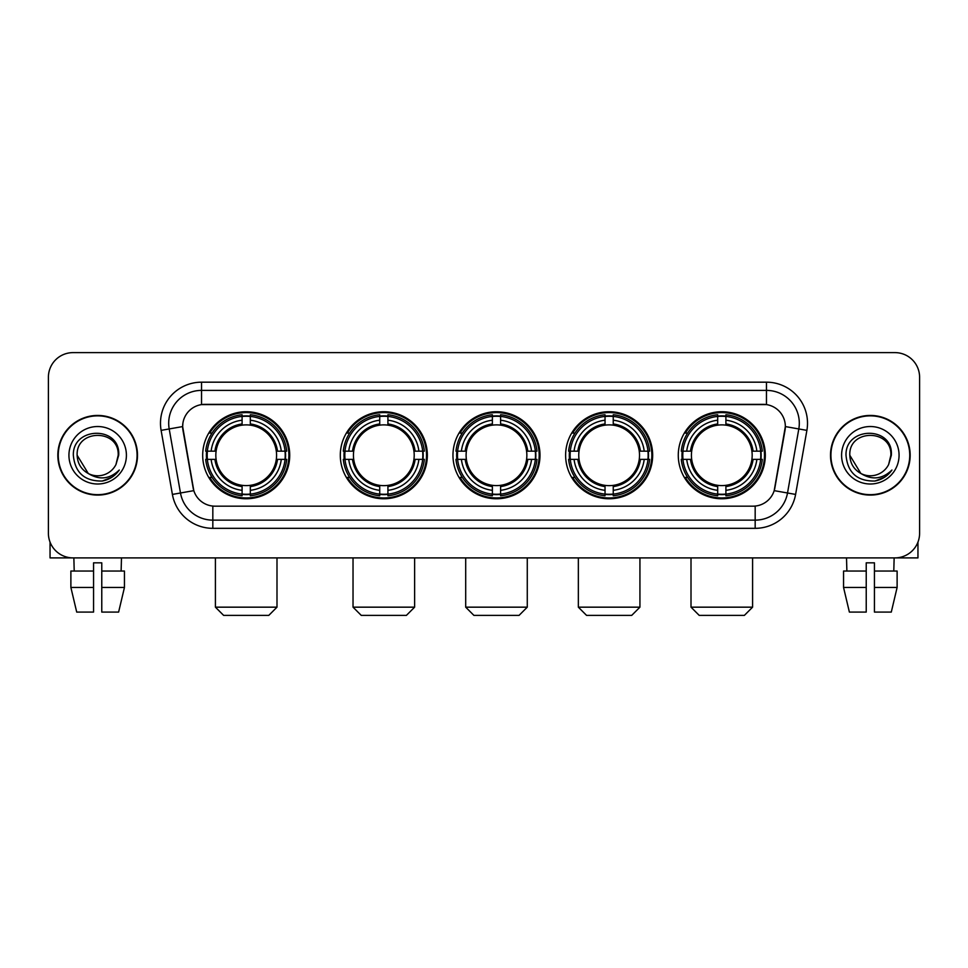 <?xml version="1.0" encoding="UTF-8"?>
<svg xmlns="http://www.w3.org/2000/svg" width="968" height="968" viewBox="0 0 968 968"><rect width="100%" height="100%" fill="white"/><g stroke="black" fill="none" stroke-linecap="round" stroke-linejoin="round"><path stroke-width="1.45" d="M678.278 455.262A43.524 43.524 0 0 0 721.789 498.774A43.524 43.524 0 0 0 765.313 455.262A43.524 43.524 0 0 0 721.789 411.739A43.524 43.524 0 0 0 678.278 455.262M340.3 455.262A43.524 43.524 0 0 0 383.824 498.774A43.524 43.524 0 0 0 427.348 455.262A43.524 43.524 0 0 0 383.824 411.739A43.524 43.524 0 0 0 340.3 455.262M452.964 455.262A43.524 43.524 0 0 0 496.475 498.774A43.524 43.524 0 0 0 539.999 455.262A43.524 43.524 0 0 0 496.475 411.739A43.524 43.524 0 0 0 452.964 455.262M565.615 455.262A43.524 43.524 0 0 0 609.138 498.774A43.524 43.524 0 0 0 652.662 455.262A43.524 43.524 0 0 0 609.138 411.739A43.524 43.524 0 0 0 565.615 455.262M202.687 455.262A43.524 43.524 0 0 0 246.211 498.774A43.524 43.524 0 0 0 289.722 455.262A43.524 43.524 0 0 0 246.211 411.739A43.524 43.524 0 0 0 202.687 455.262M182.649 426.525A22.167 22.167 0 0 0 182.988 430.373L193.128 487.848A22.167 22.167 0 0 0 214.957 506.167L753.043 506.167A22.167 22.167 0 0 0 774.872 487.848L785.012 430.373A22.167 22.167 0 0 0 763.183 404.358L204.817 404.358A22.167 22.167 0 0 0 182.649 426.525L182.892 423.234M206.595 459.364A39.821 39.821 0 0 1 206.595 451.161M569.523 459.364A39.821 39.821 0 0 1 569.523 451.161M456.872 459.364A39.821 39.821 0 0 1 456.872 451.161M344.209 459.364A39.821 39.821 0 0 1 344.209 451.161M682.186 459.364A39.821 39.821 0 0 1 682.186 451.161M57.838 455.262A39.821 39.821 0 0 0 97.671 495.084A39.821 39.821 0 0 0 137.492 455.262A39.821 39.821 0 0 0 97.671 415.441A39.821 39.821 0 0 0 57.838 455.262M830.508 455.262A39.821 39.821 0 0 0 870.329 495.084A39.821 39.821 0 0 0 910.162 455.262A39.821 39.821 0 0 0 870.329 415.441A39.821 39.821 0 0 0 830.508 455.262M201.538 382.179L201.538 404.6L766.462 404.6L766.462 390.394A32.839 32.839 0 0 1 798.806 428.945L787.516 492.99A32.839 32.839 0 0 1 755.173 520.131L212.827 520.131A32.839 32.839 0 0 1 180.484 492.99L169.194 428.945A32.839 32.839 0 0 1 201.538 390.394L766.462 390.394L766.462 382.179A41.055 41.055 0 0 1 806.889 430.373L795.599 494.418A41.055 41.055 0 0 1 755.173 528.334L212.827 528.334A41.055 41.055 0 0 1 172.401 494.418L161.112 430.373A41.055 41.055 0 0 1 201.538 382.179L766.462 382.179M753.043 506.167L214.957 506.167M806.889 430.373L785.35 426.573L774.194 490.643L795.599 494.418M172.401 494.418L193.806 490.643L182.649 426.573L169.194 428.945A32.839 32.839 0 0 1 168.698 423.234M774.872 487.848L774.739 488.55M193.261 488.55L193.128 487.848M919.6 377.254A24.636 24.636 0 0 0 894.964 352.618L73.036 352.618A24.636 24.636 0 0 0 48.4 377.254L48.4 533.271A24.636 24.636 0 0 0 73.036 557.895L894.964 557.895A24.636 24.636 0 0 0 919.6 533.271L919.6 377.254L919.6 533.271M48.4 377.254L48.4 533.271M894.964 352.618L73.036 352.618M73.036 557.895L894.964 557.895M137.081 455.262A39.41 39.41 0 0 0 97.671 415.853A39.41 39.41 0 0 0 58.249 455.262A39.41 39.41 0 0 0 97.671 494.672A39.41 39.41 0 0 0 137.081 455.262M88.294 473.521L77.138 455.262C75.879 428.776 119.451 428.776 118.193 455.262L115.942 464.604L118.689 455.262C120.722 425.618 72.443 426.344 73.338 455.262C74.972 472.723 84.603 481.314 102.221 481.036C109.384 479.656 115.071 475.99 119.27 470.037C109.795 479.136 99.522 480.322 88.451 473.606A20.534 20.534 0 0 0 115.942 464.604L118.193 455.541M88.451 473.606C81.276 469.649 77.5 463.527 77.138 455.262M68.934 455.262A28.738 28.738 0 0 0 97.671 484A28.738 28.738 0 0 0 126.409 455.262A28.738 28.738 0 0 0 97.671 426.525A28.738 28.738 0 0 0 68.934 455.262M119.209 470.121L111.937 477.2M111.768 477.309L102.342 481.011M50.046 542.116L50.046 557.895L145.297 557.895M70.882 571.035L70.882 587.455L76.714 612.091L70.882 587.455L70.882 571.035L93.557 571.035L93.557 562.832L101.773 562.832L101.773 571.035L124.448 571.035L124.448 587.455L118.616 612.091L124.448 587.455L101.773 587.455L101.773 571.035M121.484 557.895L121.121 571.035M93.557 571.035L93.557 612.091L76.714 612.091M70.882 587.455L93.557 587.455M118.616 612.091L101.773 612.091L101.773 587.455M73.858 557.895L74.209 571.035M909.751 455.262A39.41 39.41 0 0 0 870.329 415.853A39.41 39.41 0 0 0 830.919 455.262A39.41 39.41 0 0 0 870.329 494.672A39.41 39.41 0 0 0 909.751 455.262M860.842 473.461L849.807 455.262C848.549 428.776 892.121 428.776 890.862 455.262L888.612 464.604L891.359 455.262C893.391 425.618 845.1 426.344 846.008 455.262C847.641 472.723 857.273 481.314 874.878 481.036C882.054 479.656 887.741 475.99 891.939 470.037C882.465 479.136 872.192 480.322 861.121 473.606L861.096 473.594A20.534 20.534 0 0 0 888.612 464.604L890.862 455.541M861.121 473.606C853.945 469.649 850.17 463.527 849.807 455.262M841.591 455.262A28.738 28.738 0 0 0 870.329 484A28.738 28.738 0 0 0 899.066 455.262A28.738 28.738 0 0 0 870.329 426.525A28.738 28.738 0 0 0 841.591 455.262M891.879 470.121L884.595 477.2M884.425 477.309L875.011 481.011M268.789 615.382L223.62 615.382L215.416 607.166L276.993 607.166L268.789 615.382M276.303 459.364A30.383 30.383 0 0 0 250.313 425.158L250.313 425.158A30.383 30.383 0 0 0 216.106 459.364A30.383 30.383 0 0 0 276.303 459.364L277.526 459.364L276.303 459.364A30.383 30.383 0 0 1 250.313 485.367L250.313 490.328A35.308 35.308 0 0 0 281.277 459.364L286.722 459.364A40.729 40.729 0 0 1 250.313 495.785L250.313 494.128A39.083 39.083 0 0 0 285.076 459.364M207.418 459.364A38.998 38.998 0 0 1 207.418 451.161M250.313 416.47A38.998 38.998 0 0 0 242.097 416.47M284.991 451.161A38.998 38.998 0 0 1 284.991 459.364M286.722 451.161A40.729 40.729 0 0 0 250.313 414.74L250.313 416.397A39.083 39.083 0 0 1 285.076 451.161L286.722 451.161M205.688 459.364A40.729 40.729 0 0 0 242.097 495.785L242.097 494.128A39.083 39.083 0 0 1 207.333 459.364L205.688 459.364M285.076 451.161L281.277 451.161A35.308 35.308 0 0 0 250.313 420.197L250.313 416.397M250.313 494.128L250.313 490.328M207.333 459.364L211.133 459.364A35.308 35.308 0 0 0 242.097 490.328L242.097 494.128M250.313 420.197L250.313 423.948A31.581 31.581 0 0 1 277.526 451.161L281.277 451.161M281.277 459.364L277.526 459.364A31.581 31.581 0 0 1 250.313 486.577M242.097 490.328L242.097 485.367A30.383 30.383 0 0 1 216.106 459.364L211.133 459.364M276.303 451.161L277.526 451.161M250.313 494.043A38.998 38.998 0 0 1 242.097 494.043M242.097 414.74A40.729 40.729 0 0 0 205.688 451.161L207.333 451.161A39.083 39.083 0 0 1 242.097 416.397L242.097 414.74M242.097 416.397L242.097 420.197A35.308 35.308 0 0 0 211.133 451.161L207.333 451.161M242.097 425.109L242.097 420.197M211.133 451.161L214.896 451.161A31.581 31.581 0 0 1 242.097 423.948M242.097 485.367L242.097 486.577A31.581 31.581 0 0 1 214.896 459.364M212.04 433.095L209.717 433.095A42.701 42.701 0 0 1 288.9 455.262A42.701 42.701 0 0 1 209.717 477.43L212.04 477.43M406.403 615.382L361.245 615.382L353.03 607.166L414.619 607.166L406.403 615.382M413.929 459.364A30.383 30.383 0 0 0 387.926 425.158L387.926 425.158A30.383 30.383 0 0 0 353.719 459.364A30.383 30.383 0 0 0 413.929 459.364L415.139 459.364L413.929 459.364A30.383 30.383 0 0 1 387.926 485.367L387.926 490.328A35.308 35.308 0 0 0 418.89 459.364L424.347 459.364A40.729 40.729 0 0 1 387.926 495.785L387.926 494.128A39.083 39.083 0 0 0 422.689 459.364M345.044 459.364A38.998 38.998 0 0 1 345.044 451.161M387.926 416.47A38.998 38.998 0 0 0 379.722 416.47M422.605 451.161A38.998 38.998 0 0 1 422.605 459.364M424.347 451.161A40.729 40.729 0 0 0 387.926 414.74L387.926 416.397A39.083 39.083 0 0 1 422.689 451.161L424.347 451.161M343.301 459.364A40.729 40.729 0 0 0 379.722 495.785L379.722 494.128A39.083 39.083 0 0 1 344.959 459.364L343.301 459.364M422.689 451.161L418.89 451.161A35.308 35.308 0 0 0 387.926 420.197L387.926 416.397M387.926 494.128L387.926 490.328M344.959 459.364L348.758 459.364A35.308 35.308 0 0 0 379.722 490.328L379.722 494.128M387.926 420.197L387.926 423.948A31.581 31.581 0 0 1 415.139 451.161L418.89 451.161M418.89 459.364L415.139 459.364A31.581 31.581 0 0 1 387.926 486.577M379.722 490.328L379.722 485.367A30.383 30.383 0 0 1 353.719 459.364L348.758 459.364M413.929 451.161L415.139 451.161M387.926 494.043A38.998 38.998 0 0 1 379.722 494.043M379.722 414.74A40.729 40.729 0 0 0 343.301 451.161L344.959 451.161A39.083 39.083 0 0 1 379.722 416.397L379.722 414.74M379.722 416.397L379.722 420.197A35.308 35.308 0 0 0 348.758 451.161L344.959 451.161M379.722 425.109L379.722 420.197M348.758 451.161L352.509 451.161A31.581 31.581 0 0 1 379.722 423.948M379.722 485.367L379.722 486.577A31.581 31.581 0 0 1 352.509 459.364M349.666 433.095L347.331 433.095A42.701 42.701 0 0 1 426.525 455.262A42.701 42.701 0 0 1 347.331 477.43L349.666 477.43M519.066 615.382L473.896 615.382L465.693 607.166L527.27 607.166L519.066 615.382M526.58 459.364A30.383 30.383 0 0 0 500.589 425.158L500.589 425.158A30.383 30.383 0 0 0 466.382 459.364A30.383 30.383 0 0 0 526.58 459.364L527.802 459.364L526.58 459.364A30.383 30.383 0 0 1 500.589 485.367L500.589 490.328A35.308 35.308 0 0 0 531.553 459.364L536.998 459.364A40.729 40.729 0 0 1 500.589 495.785L500.589 494.128A39.083 39.083 0 0 0 535.352 459.364M457.695 459.364A38.998 38.998 0 0 1 457.695 451.161M500.589 416.47A38.998 38.998 0 0 0 492.373 416.47M535.268 451.161A38.998 38.998 0 0 1 535.268 459.364M536.998 451.161A40.729 40.729 0 0 0 500.589 414.74L500.589 416.397A39.083 39.083 0 0 1 535.352 451.161L536.998 451.161M455.964 459.364A40.729 40.729 0 0 0 492.373 495.785L492.373 494.128A39.083 39.083 0 0 1 457.61 459.364L455.964 459.364M535.352 451.161L531.553 451.161A35.308 35.308 0 0 0 500.589 420.197L500.589 416.397M500.589 494.128L500.589 490.328M457.61 459.364L461.409 459.364A35.308 35.308 0 0 0 492.373 490.328L492.373 494.128M500.589 420.197L500.589 423.948A31.581 31.581 0 0 1 527.802 451.161L531.553 451.161M531.553 459.364L527.802 459.364A31.581 31.581 0 0 1 500.589 486.577M492.373 490.328L492.373 485.367A30.383 30.383 0 0 1 466.382 459.364L461.409 459.364M526.58 451.161L527.802 451.161M500.589 494.043A38.998 38.998 0 0 1 492.373 494.043M492.373 414.74A40.729 40.729 0 0 0 455.964 451.161L457.61 451.161A39.083 39.083 0 0 1 492.373 416.397L492.373 414.74M492.373 416.397L492.373 420.197A35.308 35.308 0 0 0 461.409 451.161L457.61 451.161M492.373 425.109L492.373 420.197M461.409 451.161L465.16 451.161A31.581 31.581 0 0 1 492.373 423.948M492.373 485.367L492.373 486.577A31.581 31.581 0 0 1 465.16 459.364M462.317 433.095L459.994 433.095A42.701 42.701 0 0 1 539.176 455.262A42.701 42.701 0 0 1 459.994 477.43L462.317 477.43M631.717 615.382L586.56 615.382L578.344 607.166L639.933 607.166L631.717 615.382M639.243 459.364A30.383 30.383 0 0 0 613.24 425.158L613.24 425.158A30.383 30.383 0 0 0 579.033 459.364A30.383 30.383 0 0 0 639.243 459.364L640.453 459.364L639.243 459.364A30.383 30.383 0 0 1 613.24 485.367L613.24 490.328A35.308 35.308 0 0 0 644.204 459.364L649.661 459.364A40.729 40.729 0 0 1 613.24 495.785L613.24 494.128A39.083 39.083 0 0 0 648.003 459.364M570.346 459.364A38.998 38.998 0 0 1 570.346 451.161M613.24 416.47A38.998 38.998 0 0 0 605.036 416.47M647.919 451.161A38.998 38.998 0 0 1 647.919 459.364M649.661 451.161A40.729 40.729 0 0 0 613.24 414.74L613.24 416.397A39.083 39.083 0 0 1 648.003 451.161L649.661 451.161M568.615 459.364A40.729 40.729 0 0 0 605.036 495.785L605.036 494.128A39.083 39.083 0 0 1 570.273 459.364L568.615 459.364M648.003 451.161L644.204 451.161A35.308 35.308 0 0 0 613.24 420.197L613.24 416.397M613.24 494.128L613.24 490.328M570.273 459.364L574.072 459.364A35.308 35.308 0 0 0 605.036 490.328L605.036 494.128M613.24 420.197L613.24 423.948A31.581 31.581 0 0 1 640.453 451.161L644.204 451.161M644.204 459.364L640.453 459.364A31.581 31.581 0 0 1 613.24 486.577M605.036 490.328L605.036 485.367A30.383 30.383 0 0 1 579.033 459.364L574.072 459.364M639.243 451.161L640.453 451.161M613.24 494.043A38.998 38.998 0 0 1 605.036 494.043M605.036 414.74A40.729 40.729 0 0 0 568.615 451.161L570.273 451.161A39.083 39.083 0 0 1 605.036 416.397L605.036 414.74M605.036 416.397L605.036 420.197A35.308 35.308 0 0 0 574.072 451.161L570.273 451.161M605.036 425.109L605.036 420.197M574.072 451.161L577.823 451.161A31.581 31.581 0 0 1 605.036 423.948M605.036 485.367L605.036 486.577A31.581 31.581 0 0 1 577.823 459.364M574.968 433.095L572.645 433.095A42.701 42.701 0 0 1 651.839 455.262A42.701 42.701 0 0 1 572.645 477.43L574.968 477.43M744.38 615.382L699.211 615.382L691.007 607.166L752.584 607.166L744.38 615.382M751.894 459.364A30.383 30.383 0 0 0 725.903 425.158L725.903 425.158A30.383 30.383 0 0 0 691.696 459.364A30.383 30.383 0 0 0 751.894 459.364L753.104 459.364L751.894 459.364A30.383 30.383 0 0 1 725.903 485.367L725.903 490.328A35.308 35.308 0 0 0 756.867 459.364L762.312 459.364A40.729 40.729 0 0 1 725.903 495.785L725.903 494.128A39.083 39.083 0 0 0 760.666 459.364M683.009 459.364A38.998 38.998 0 0 1 683.009 451.161M725.903 416.47A38.998 38.998 0 0 0 717.687 416.47M760.582 451.161A38.998 38.998 0 0 1 760.582 459.364M762.312 451.161A40.729 40.729 0 0 0 725.903 414.74L725.903 416.397A39.083 39.083 0 0 1 760.666 451.161L762.312 451.161M681.278 459.364A40.729 40.729 0 0 0 717.687 495.785L717.687 494.128A39.083 39.083 0 0 1 682.924 459.364L681.278 459.364M760.666 451.161L756.867 451.161A35.308 35.308 0 0 0 725.903 420.197L725.903 416.397M725.903 494.128L725.903 490.328M682.924 459.364L686.723 459.364A35.308 35.308 0 0 0 717.687 490.328L717.687 494.128M725.903 420.197L725.903 423.948A31.581 31.581 0 0 1 753.104 451.161L756.867 451.161M756.867 459.364L753.104 459.364A31.581 31.581 0 0 1 725.903 486.577M717.687 490.328L717.687 485.367A30.383 30.383 0 0 1 691.696 459.364L686.723 459.364M751.894 451.161L753.104 451.161M725.903 494.043A38.998 38.998 0 0 1 717.687 494.043M717.687 414.74A40.729 40.729 0 0 0 681.278 451.161L682.924 451.161A39.083 39.083 0 0 1 717.687 416.397L717.687 414.74M717.687 416.397L717.687 420.197A35.308 35.308 0 0 0 686.723 451.161L682.924 451.161M717.687 425.109L717.687 420.197M686.723 451.161L690.474 451.161A31.581 31.581 0 0 1 717.687 423.948M717.687 485.367L717.687 486.577A31.581 31.581 0 0 1 690.474 459.364M687.631 433.095L685.308 433.095A42.701 42.701 0 0 1 764.49 455.262A42.701 42.701 0 0 1 685.308 477.43L687.631 477.43M917.954 542.116L917.954 557.895L822.703 557.895M866.227 571.035L866.227 587.455L843.551 587.455L849.384 612.091L843.551 587.455L843.551 571.035L866.227 571.035L866.227 562.832L874.443 562.832L874.443 571.035L897.118 571.035L897.118 587.455L891.286 612.091L897.118 587.455L874.443 587.455L874.443 571.035M894.142 557.895L893.791 571.035M866.227 587.455L866.227 612.091L849.384 612.091M891.286 612.091L874.443 612.091L874.443 587.455M846.516 557.895L846.879 571.035M755.173 506.07L755.173 528.334M212.827 528.334L212.827 506.07M161.112 430.373L169.194 428.945M242.097 494.418A39.373 39.373 0 0 0 250.313 494.418M285.366 459.364A39.373 39.373 0 0 0 285.366 451.161M250.313 416.107A39.373 39.373 0 0 0 242.097 416.107M379.722 494.418A39.373 39.373 0 0 0 387.926 494.418M422.98 459.364A39.373 39.373 0 0 0 422.98 451.161M387.926 416.107A39.373 39.373 0 0 0 379.722 416.107M492.373 494.418A39.373 39.373 0 0 0 500.589 494.418M535.631 459.364A39.373 39.373 0 0 0 535.631 451.161M500.589 416.107A39.373 39.373 0 0 0 492.373 416.107M605.036 494.418A39.373 39.373 0 0 0 613.24 494.418M648.294 459.364A39.373 39.373 0 0 0 648.294 451.161M613.24 416.107A39.373 39.373 0 0 0 605.036 416.107M717.687 494.418A39.373 39.373 0 0 0 725.903 494.418M760.945 459.364A39.373 39.373 0 0 0 760.945 451.161M725.903 416.107A39.373 39.373 0 0 0 717.687 416.107M276.993 557.895L276.993 607.166M215.416 557.895L215.416 607.166M414.619 557.895L414.619 607.166M353.03 557.895L353.03 607.166M527.27 557.895L527.27 607.166M465.693 557.895L465.693 607.166M639.933 557.895L639.933 607.166M578.344 557.895L578.344 607.166M752.584 557.895L752.584 607.166M691.007 557.895L691.007 607.166"/></g></svg>
